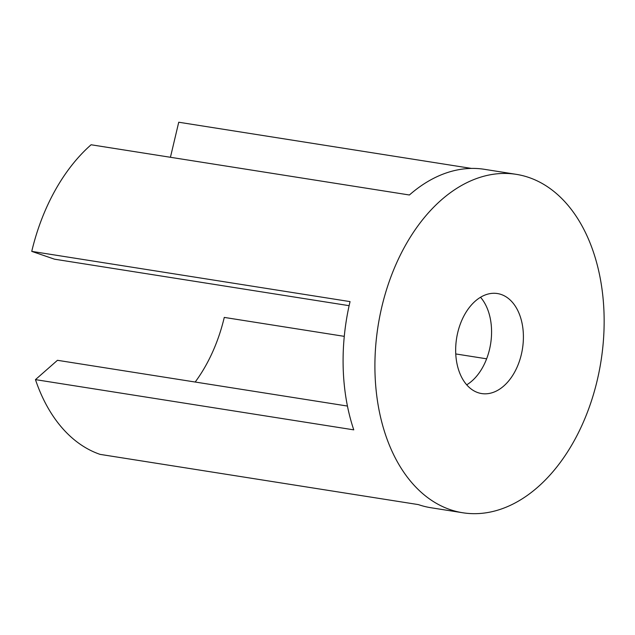 <?xml version="1.0" encoding="UTF-8"?>
<svg xmlns="http://www.w3.org/2000/svg" width="635" height="635" viewBox="0 0 635 635"><rect width="100%" height="100%" fill="white"/><g stroke="black" fill="none" stroke-linecap="round" stroke-linejoin="round"><path stroke-width="0.95" d="M466.709 384.826A50.625 33.345 99 0 0 490.641 343.733A50.625 33.345 99 0 0 480.528 297.259M458.819 370.546A50.625 33.345 -81 0 1 463.312 317.111A50.625 33.345 -81 0 1 497.427 293.545A50.625 33.345 -81 0 1 522.47 348.75A50.625 33.345 -81 0 1 481.64 393.565A50.625 33.345 -81 0 1 458.819 370.546M486.632 358.815L455.763 353.941M344.281 336.352L224.274 317.413A135.057 88.963 99 0 1 195.191 382.032M471.416 168.418L178.737 122.23L170.434 157.282M462.828 512.77L430.998 507.746A171.307 112.839 -81 0 1 418.362 504.603L100.068 454.374A171.307 112.839 -81 0 1 35.465 379.627L353.766 429.855A171.307 112.839 -81 0 1 350.052 301.609L31.75 251.381A171.307 112.839 -81 0 1 91.099 144.764L409.4 194.993A171.307 112.839 -81 0 1 484.41 169.315L516.239 174.339A171.307 112.839 -81 0 1 593.471 252.23A171.307 112.839 -81 0 1 578.263 433.038A171.307 112.839 -81 0 1 462.828 512.77A171.307 112.839 -81 0 1 378.071 325.969A171.307 112.839 -81 0 1 516.239 174.339M349.123 305.681L54.531 259.191L31.75 251.381M347.448 406.059L57.46 360.299L35.465 379.627"/></g></svg>
